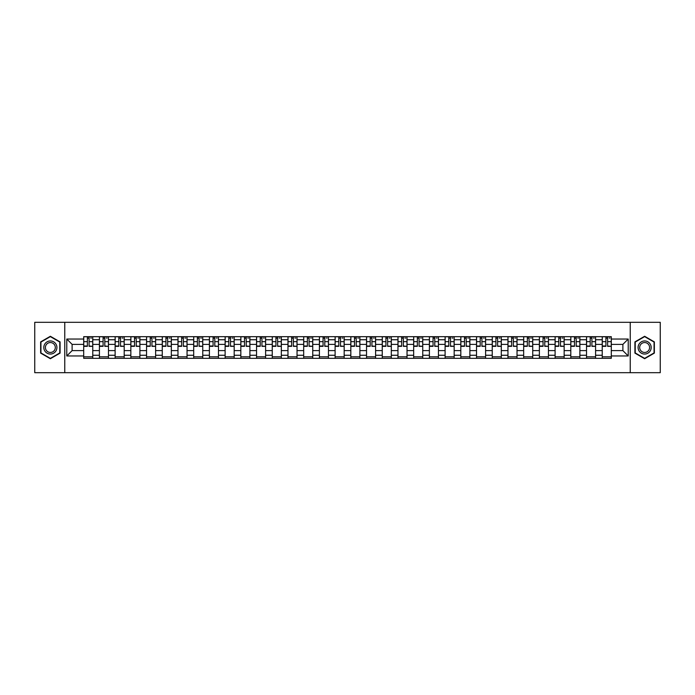 <?xml version="1.0" encoding="UTF-8"?>
<svg xmlns="http://www.w3.org/2000/svg" width="695" height="695" viewBox="0 0 695 695"><rect width="100%" height="100%" fill="white"/><g stroke="black" fill="none" stroke-linecap="round" stroke-linejoin="round"><path stroke-width="1.04" d="M630.235 372.685L660.25 372.685L660.25 322.315L34.75 322.315L34.75 372.685L630.235 372.685L630.235 322.315M99.411 358.325L99.411 339.742L92.765 339.742L92.765 358.325M92.765 339.742L92.765 336.675M99.411 339.742L99.411 336.675M108.481 336.675L108.481 358.325M115.127 358.325L115.127 336.675M124.197 336.675L124.197 358.325M130.842 358.325L130.842 336.675M139.904 336.675L139.904 358.325M146.558 358.325L146.558 336.675M155.619 336.675L155.619 358.325M162.265 358.325L162.265 336.675M171.335 336.675L171.335 358.325M177.981 358.325L177.981 336.675M187.042 336.675L187.042 358.325M193.697 358.325L193.697 336.675M202.758 336.675L202.758 358.325M209.404 358.325L209.404 336.675M218.473 336.675L218.473 358.325M225.119 358.325L225.119 336.675M234.189 336.675L234.189 358.325M240.835 358.325L240.835 336.675M249.896 336.675L249.896 358.325M256.542 358.325L256.542 336.675M265.612 336.675L265.612 358.325M272.258 358.325L272.258 336.675M281.327 336.675L281.327 358.325M287.973 358.325L287.973 336.675M297.034 336.675L297.034 358.325M303.689 358.325L303.689 336.675M312.75 336.675L312.75 358.325M319.396 358.325L319.396 336.675M328.466 336.675L328.466 358.325M335.112 358.325L335.112 336.675M344.173 336.675L344.173 358.325M350.827 358.325L350.827 336.675M359.888 336.675L359.888 358.325M366.534 358.325L366.534 336.675M375.604 336.675L375.604 358.325M382.25 358.325L382.25 336.675M391.311 336.675L391.311 358.325M397.966 358.325L397.966 336.675M407.027 336.675L407.027 358.325M413.673 358.325L413.673 336.675M422.742 336.675L422.742 358.325M429.388 358.325L429.388 336.675M438.458 336.675L438.458 358.325M445.104 358.325L445.104 336.675M454.165 336.675L454.165 358.325M460.811 358.325L460.811 336.675M469.881 336.675L469.881 358.325M476.527 358.325L476.527 336.675M485.597 336.675L485.597 358.325M492.242 358.325L492.242 336.675M501.303 336.675L501.303 358.325M507.958 358.325L507.958 336.675M517.019 336.675L517.019 358.325M523.665 358.325L523.665 336.675M532.735 336.675L532.735 358.325M539.381 358.325L539.381 336.675M548.442 336.675L548.442 358.325M555.096 358.325L555.096 336.675M564.158 336.675L564.158 358.325M570.803 358.325L570.803 336.675M579.873 336.675L579.873 358.325M586.519 358.325L586.519 336.675M595.589 336.675L595.589 358.325M602.235 358.325L602.235 336.675M602.235 350.619L595.589 350.619M586.519 350.619L579.873 350.619M570.803 350.619L564.158 350.619M555.096 350.619L548.442 350.619M539.381 350.619L532.735 350.619M523.665 350.619L517.019 350.619M507.958 350.619L501.303 350.619M492.242 350.619L485.597 350.619M476.527 350.619L469.881 350.619M460.811 350.619L454.165 350.619M445.104 350.619L438.458 350.619M429.388 350.619L422.742 350.619M413.673 350.619L407.027 350.619M397.966 350.619L391.311 350.619M382.25 350.619L375.604 350.619M366.534 350.619L359.888 350.619M350.827 350.619L344.173 350.619M335.112 350.619L328.466 350.619M319.396 350.619L312.75 350.619M303.689 350.619L297.034 350.619M287.973 350.619L281.327 350.619M272.258 350.619L265.612 350.619M256.542 350.619L249.896 350.619M240.835 350.619L234.189 350.619M225.119 350.619L218.473 350.619M209.404 350.619L202.758 350.619M193.697 350.619L187.042 350.619M177.981 350.619L171.335 350.619M162.265 350.619L155.619 350.619M146.558 350.619L139.904 350.619M130.842 350.619L124.197 350.619M115.127 350.619L108.481 350.619M99.411 350.619L92.765 350.619M602.235 344.381L595.589 344.381M586.519 344.381L579.873 344.381M570.803 344.381L564.158 344.381M555.096 344.381L548.442 344.381M539.381 344.381L532.735 344.381M523.665 344.381L517.019 344.381M507.958 344.381L501.303 344.381M492.242 344.381L485.597 344.381M476.527 344.381L469.881 344.381M460.811 344.381L454.165 344.381M445.104 344.381L438.458 344.381M429.388 344.381L422.742 344.381M413.673 344.381L407.027 344.381M397.966 344.381L391.311 344.381M382.25 344.381L375.604 344.381M366.534 344.381L359.888 344.381M350.827 344.381L344.173 344.381M335.112 344.381L328.466 344.381M319.396 344.381L312.75 344.381M303.689 344.381L297.034 344.381M287.973 344.381L281.327 344.381M272.258 344.381L265.612 344.381M256.542 344.381L249.896 344.381M240.835 344.381L234.189 344.381M225.119 344.381L218.473 344.381M209.404 344.381L202.758 344.381M193.697 344.381L187.042 344.381M177.981 344.381L171.335 344.381M162.265 344.381L155.619 344.381M146.558 344.381L139.904 344.381M130.842 344.381L124.197 344.381M115.127 344.381L108.481 344.381M99.411 344.381L92.765 344.381M72.115 350.619L83.704 350.619L83.704 344.381L72.115 344.381L72.115 350.619L66.781 355.962L66.781 339.038L83.704 339.038L83.704 344.381M611.296 344.381L611.296 350.619L622.885 350.619L622.885 344.381L611.296 344.381L611.296 336.675L83.704 336.675L83.704 339.038M611.296 339.038L628.219 339.038L628.219 355.962L611.296 355.962L611.296 350.619M83.704 350.619L83.704 358.325L611.296 358.325L611.296 355.962M83.704 355.962L66.781 355.962M64.765 372.685L64.765 322.315M60.083 341.888L50.361 336.276L40.64 341.888L40.64 353.112L50.361 358.724L60.083 353.112L60.083 341.888M654.36 341.888L644.639 336.276L634.917 341.888L634.917 353.112L644.639 358.724L654.36 353.112L654.36 341.888M92.765 356.813L83.704 356.813M87.379 338.187L89.09 338.187M108.481 356.813L99.411 356.813M103.095 338.187L104.806 338.187M124.197 356.813L115.127 356.813M118.802 338.187L120.513 338.187M139.904 356.813L130.842 356.813M134.517 338.187L136.229 338.187M155.619 356.813L146.558 356.813M150.233 338.187L151.944 338.187M171.335 356.813L162.265 356.813M165.94 338.187L167.66 338.187M187.042 356.813L177.981 356.813M181.656 338.187L183.367 338.187M202.758 356.813L193.697 356.813M197.371 338.187L199.083 338.187M218.473 356.813L209.404 356.813M213.087 338.187L214.798 338.187M234.189 356.813L225.119 356.813M228.794 338.187L230.505 338.187M249.896 356.813L240.835 356.813M244.51 338.187L246.221 338.187M265.612 356.813L256.542 356.813M260.225 338.187L261.937 338.187M281.327 356.813L272.258 356.813M275.932 338.187L277.644 338.187M297.034 356.813L287.973 356.813M291.648 338.187L293.36 338.187M312.75 356.813L303.689 356.813M307.364 338.187L309.075 338.187M328.466 356.813L319.396 356.813M323.071 338.187L324.791 338.187M344.173 356.813L335.112 356.813M338.786 338.187L340.498 338.187M359.888 356.813L350.827 356.813M354.502 338.187L356.214 338.187M375.604 356.813L366.534 356.813M370.209 338.187L371.929 338.187M391.311 356.813L382.25 356.813M385.925 338.187L387.636 338.187M407.027 356.813L397.966 356.813M401.641 338.187L403.352 338.187M422.742 356.813L413.673 356.813M417.356 338.187L419.068 338.187M438.458 356.813L429.388 356.813M433.063 338.187L434.775 338.187M454.165 356.813L445.104 356.813M448.779 338.187L450.49 338.187M469.881 356.813L460.811 356.813M464.495 338.187L466.206 338.187M485.597 356.813L476.527 356.813M480.202 338.187L481.913 338.187M501.303 356.813L492.242 356.813M495.917 338.187L497.629 338.187M517.019 356.813L507.958 356.813M511.633 338.187L513.344 338.187M532.735 356.813L523.665 356.813M527.34 338.187L529.06 338.187M548.442 356.813L539.381 356.813M543.056 338.187L544.767 338.187M564.158 356.813L555.096 356.813M558.771 338.187L560.483 338.187M579.873 356.813L570.803 356.813M574.487 338.187L576.198 338.187M595.589 356.813L586.519 356.813M590.194 338.187L591.905 338.187M611.296 356.813L602.235 356.813M605.91 338.187L607.621 338.187M66.781 339.038L72.115 344.381M622.885 350.619L628.219 355.962M622.885 344.381L628.219 339.038M89.09 345.997L92.713 346.345L89.09 346.345L89.09 336.771L92.713 336.771L90.706 336.771M92.713 345.997L92.713 336.771M87.379 338.083L89.09 338.083M90.706 338.083L91.41 338.083M85.763 336.771L83.756 336.771L83.756 346.345L87.379 346.345L87.379 336.771L85.919 336.771M83.756 336.771L90.55 336.771M104.806 345.997L108.429 346.345L104.806 346.345L104.806 336.771L108.429 336.771L106.413 336.771M108.429 345.997L108.429 336.771M103.095 338.083L104.806 338.083M106.413 338.083L107.117 338.083M101.479 336.771L99.463 336.771L99.463 346.345L103.095 346.345L103.095 336.771L101.635 336.771M99.463 336.771L106.266 336.771M120.513 345.997L124.144 346.345L120.513 346.345L120.513 336.771L124.144 336.771L122.129 336.771M124.144 345.997L124.144 336.771M118.802 338.083L120.513 338.083M122.129 338.083L122.833 338.083M117.194 336.771L115.179 336.771L115.179 346.345L118.802 346.345L118.802 336.771L117.342 336.771M115.179 336.771L121.981 336.771M44.688 350.775A6.55 6.55 0 0 0 53.637 353.173A6.55 6.55 0 0 0 56.034 344.225A6.55 6.55 0 0 0 47.086 341.827A6.55 6.55 0 0 0 44.688 350.775M46.07 349.976A4.961 4.961 0 0 0 52.837 351.792A4.961 4.961 0 0 0 54.653 345.024A4.961 4.961 0 0 0 47.886 343.208A4.961 4.961 0 0 0 46.07 349.976M50.361 336.623L59.779 342.062L59.779 352.938L50.361 358.377L40.944 352.938L40.944 342.062L50.361 336.623M638.966 350.775A6.55 6.55 0 0 0 647.914 353.173A6.55 6.55 0 0 0 650.312 344.225A6.55 6.55 0 0 0 641.363 341.827A6.55 6.55 0 0 0 638.966 350.775M640.347 349.976A4.961 4.961 0 0 0 647.115 351.792A4.961 4.961 0 0 0 648.93 345.024A4.961 4.961 0 0 0 642.163 343.208A4.961 4.961 0 0 0 640.347 349.976M644.639 336.623L654.056 342.062L654.056 352.938L644.639 358.377L635.221 352.938L635.221 342.062L644.639 336.623M136.229 345.997L139.86 346.345L136.229 346.345L136.229 336.771L139.86 336.771L137.845 336.771M139.86 345.997L139.86 336.771M134.517 338.083L136.229 338.083M137.845 338.083L138.548 338.083M132.91 336.771L130.895 336.771L130.895 346.345L134.517 346.345L134.517 336.771L133.058 336.771M130.895 336.771L137.688 336.771M151.944 345.997L155.567 346.345L151.944 346.345L151.944 336.771L155.567 336.771L153.552 336.771M155.567 345.997L155.567 336.771M150.233 338.083L151.944 338.083M153.552 338.083L154.264 338.083M148.617 336.771L146.602 336.771L146.602 346.345L150.233 346.345L150.233 336.771L148.773 336.771M146.602 336.771L153.404 336.771M167.66 345.997L171.283 346.345L167.66 346.345L167.66 336.771L171.283 336.771L169.267 336.771M171.283 345.997L171.283 336.771M165.94 338.083L167.66 338.083M169.267 338.083L169.971 338.083M164.333 336.771L162.317 336.771L162.317 346.345L165.94 346.345L165.94 336.771L164.48 336.771M162.317 336.771L169.12 336.771M183.367 345.997L186.998 346.345L183.367 346.345L183.367 336.771L186.998 336.771L184.983 336.771M186.998 345.997L186.998 336.771M181.656 338.083L183.367 338.083M184.983 338.083L185.687 338.083M180.048 336.771L178.033 336.771L178.033 346.345L181.656 346.345L181.656 336.771L180.196 336.771M178.033 336.771L184.827 336.771M199.083 345.997L202.705 346.345L199.083 346.345L199.083 336.771L202.705 336.771L200.69 336.771M202.705 345.997L202.705 336.771M197.371 338.083L199.083 338.083M200.69 338.083L201.402 338.083M195.755 336.771L193.74 336.771L193.74 346.345L197.371 346.345L197.371 336.771L195.912 336.771M193.74 336.771L200.542 336.771M214.798 345.997L218.421 346.345L214.798 346.345L214.798 336.771L218.421 336.771L216.406 336.771M218.421 345.997L218.421 336.771M213.087 338.083L214.798 338.083M216.406 338.083L217.109 338.083M211.471 336.771L209.456 336.771L209.456 346.345L213.087 346.345L213.087 336.771L211.619 336.771M209.456 336.771L216.258 336.771M230.505 345.997L234.137 346.345L230.505 346.345L230.505 336.771L234.137 336.771L232.121 336.771M234.137 345.997L234.137 336.771M228.794 338.083L230.505 338.083M232.121 338.083L232.825 338.083M227.187 336.771L225.171 336.771L225.171 346.345L228.794 346.345L228.794 336.771L227.335 336.771M225.171 336.771L231.965 336.771M246.221 345.997L249.844 346.345L246.221 346.345L246.221 336.771L249.844 336.771L247.837 336.771M249.844 345.997L249.844 336.771M244.51 338.083L246.221 338.083M247.837 338.083L248.541 338.083M242.894 336.771L240.887 336.771L240.887 346.345L244.51 346.345L244.51 336.771L243.05 336.771M240.887 336.771L247.681 336.771M261.937 345.997L265.56 346.345L261.937 346.345L261.937 336.771L265.56 336.771L263.544 336.771M265.56 345.997L265.56 336.771M260.225 338.083L261.937 338.083M263.544 338.083L264.248 338.083M258.61 336.771L256.594 336.771L256.594 346.345L260.225 346.345L260.225 336.771L258.766 336.771M256.594 336.771L263.396 336.771M277.644 345.997L281.275 346.345L277.644 346.345L277.644 336.771L281.275 336.771L279.26 336.771M281.275 345.997L281.275 336.771M275.932 338.083L277.644 338.083M279.26 338.083L279.963 338.083M274.325 336.771L272.31 336.771L272.31 346.345L275.932 346.345L275.932 336.771L274.473 336.771M272.31 336.771L279.112 336.771M293.36 345.997L296.991 346.345L293.36 346.345L293.36 336.771L296.991 336.771L294.975 336.771M296.991 345.997L296.991 336.771M291.648 338.083L293.36 338.083M294.975 338.083L295.679 338.083M290.041 336.771L288.025 336.771L288.025 346.345L291.648 346.345L291.648 336.771L290.189 336.771M288.025 336.771L294.819 336.771M309.075 345.997L312.698 346.345L309.075 346.345L309.075 336.771L312.698 336.771L310.682 336.771M312.698 345.997L312.698 336.771M307.364 338.083L309.075 338.083M310.682 338.083L311.386 338.083M305.748 336.771L303.732 336.771L303.732 346.345L307.364 346.345L307.364 336.771L305.904 336.771M303.732 336.771L310.535 336.771M324.791 345.997L328.414 346.345L324.791 346.345L324.791 336.771L328.414 336.771L326.398 336.771M328.414 345.997L328.414 336.771M323.071 338.083L324.791 338.083M326.398 338.083L327.102 338.083M321.464 336.771L319.448 336.771L319.448 346.345L323.071 346.345L323.071 336.771L321.611 336.771M319.448 336.771L326.25 336.771M340.498 345.997L344.129 346.345L340.498 346.345L340.498 336.771L344.129 336.771L342.114 336.771M344.129 345.997L344.129 336.771M338.786 338.083L340.498 338.083M342.114 338.083L342.817 338.083M337.179 336.771L335.164 336.771L335.164 346.345L338.786 346.345L338.786 336.771L337.327 336.771M335.164 336.771L341.957 336.771M356.214 345.997L359.836 346.345L356.214 346.345L356.214 336.771L359.836 336.771L357.821 336.771M359.836 345.997L359.836 336.771M354.502 338.083L356.214 338.083M357.821 338.083L358.533 338.083M352.886 336.771L350.871 336.771L350.871 346.345L354.502 346.345L354.502 336.771L353.043 336.771M350.871 336.771L357.673 336.771M371.929 345.997L375.552 346.345L371.929 346.345L371.929 336.771L375.552 336.771L373.536 336.771M375.552 345.997L375.552 336.771M370.209 338.083L371.929 338.083M373.536 338.083L374.24 338.083M368.602 336.771L366.586 336.771L366.586 346.345L370.209 346.345L370.209 336.771L368.75 336.771M366.586 336.771L373.389 336.771M387.636 345.997L391.268 346.345L387.636 346.345L387.636 336.771L391.268 336.771L389.252 336.771M391.268 345.997L391.268 336.771M385.925 338.083L387.636 338.083M389.252 338.083L389.956 338.083M384.318 336.771L382.302 336.771L382.302 346.345L385.925 346.345L385.925 336.771L384.465 336.771M382.302 336.771L389.096 336.771M403.352 345.997L406.975 346.345L403.352 346.345L403.352 336.771L406.975 336.771L404.959 336.771M406.975 345.997L406.975 336.771M401.641 338.083L403.352 338.083M404.959 338.083L405.671 338.083M400.025 336.771L398.009 336.771L398.009 346.345L401.641 346.345L401.641 336.771L400.181 336.771M398.009 336.771L404.811 336.771M419.068 345.997L422.69 346.345L419.068 346.345L419.068 336.771L422.69 336.771L420.675 336.771M422.69 345.997L422.69 336.771M417.356 338.083L419.068 338.083M420.675 338.083L421.379 338.083M415.74 336.771L413.725 336.771L413.725 346.345L417.356 346.345L417.356 336.771L415.888 336.771M413.725 336.771L420.527 336.771M434.775 345.997L438.406 346.345L434.775 346.345L434.775 336.771L438.406 336.771L436.391 336.771M438.406 345.997L438.406 336.771M433.063 338.083L434.775 338.083M436.391 338.083L437.094 338.083M431.456 336.771L429.44 336.771L429.44 346.345L433.063 346.345L433.063 336.771L431.604 336.771M429.44 336.771L436.234 336.771M450.49 345.997L454.113 346.345L450.49 346.345L450.49 336.771L454.113 336.771L452.106 336.771M454.113 345.997L454.113 336.771M448.779 338.083L450.49 338.083M452.106 338.083L452.81 338.083M447.163 336.771L445.156 336.771L445.156 346.345L448.779 346.345L448.779 336.771L447.319 336.771M445.156 336.771L451.95 336.771M466.206 345.997L469.829 346.345L466.206 346.345L466.206 336.771L469.829 336.771L467.813 336.771M469.829 345.997L469.829 336.771M464.495 338.083L466.206 338.083M467.813 338.083L468.517 338.083M462.879 336.771L460.863 336.771L460.863 346.345L464.495 346.345L464.495 336.771L463.035 336.771M460.863 336.771L467.666 336.771M481.913 345.997L485.544 346.345L481.913 346.345L481.913 336.771L485.544 336.771L483.529 336.771M485.544 345.997L485.544 336.771M480.202 338.083L481.913 338.083M483.529 338.083L484.233 338.083M478.594 336.771L476.579 336.771L476.579 346.345L480.202 346.345L480.202 336.771L478.742 336.771M476.579 336.771L483.381 336.771M497.629 345.997L501.26 346.345L497.629 346.345L497.629 336.771L501.26 336.771L499.245 336.771M501.26 345.997L501.26 336.771M495.917 338.083L497.629 338.083M499.245 338.083L499.948 338.083M494.31 336.771L492.295 336.771L492.295 346.345L495.917 346.345L495.917 336.771L494.458 336.771M492.295 336.771L499.088 336.771M513.344 345.997L516.967 346.345L513.344 346.345L513.344 336.771L516.967 336.771L514.952 336.771M516.967 345.997L516.967 336.771M511.633 338.083L513.344 338.083M514.952 338.083L515.664 338.083M510.017 336.771L508.002 336.771L508.002 346.345L511.633 346.345L511.633 336.771L510.173 336.771M508.002 336.771L514.804 336.771M529.06 345.997L532.683 346.345L529.06 346.345L529.06 336.771L532.683 336.771L530.667 336.771M532.683 345.997L532.683 336.771M527.34 338.083L529.06 338.083M530.667 338.083L531.371 338.083M525.733 336.771L523.717 336.771L523.717 346.345L527.34 346.345L527.34 336.771L525.88 336.771M523.717 336.771L530.52 336.771M544.767 345.997L548.398 346.345L544.767 346.345L544.767 336.771L548.398 336.771L546.383 336.771M548.398 345.997L548.398 336.771M543.056 338.083L544.767 338.083M546.383 338.083L547.087 338.083M541.448 336.771L539.433 336.771L539.433 346.345L543.056 346.345L543.056 336.771L541.596 336.771M539.433 336.771L546.227 336.771M560.483 345.997L564.105 346.345L560.483 346.345L560.483 336.771L564.105 336.771L562.09 336.771M564.105 345.997L564.105 336.771M558.771 338.083L560.483 338.083M562.09 338.083L562.802 338.083M557.155 336.771L555.14 336.771L555.14 346.345L558.771 346.345L558.771 336.771L557.312 336.771M555.14 336.771L561.942 336.771M576.198 345.997L579.821 346.345L576.198 346.345L576.198 336.771L579.821 336.771L577.806 336.771M579.821 345.997L579.821 336.771M574.487 338.083L576.198 338.083M577.806 338.083L578.509 338.083M572.871 336.771L570.856 336.771L570.856 346.345L574.487 346.345L574.487 336.771L573.019 336.771M570.856 336.771L577.658 336.771M591.905 345.997L595.537 346.345L591.905 346.345L591.905 336.771L595.537 336.771L593.521 336.771M595.537 345.997L595.537 336.771M590.194 338.083L591.905 338.083M593.521 338.083L594.225 338.083M588.587 336.771L586.571 336.771L586.571 346.345L590.194 346.345L590.194 336.771L588.735 336.771M586.571 336.771L593.365 336.771M607.621 345.997L611.244 346.345L607.621 346.345L607.621 336.771L611.244 336.771L609.237 336.771M611.244 345.997L611.244 336.771M605.91 338.083L607.621 338.083M609.237 338.083L609.941 338.083M604.294 336.771L602.287 336.771L602.287 346.345L605.91 346.345L605.91 336.771L604.45 336.771M602.287 336.771L609.081 336.771M586.519 339.742L579.873 339.742M570.803 339.742L564.158 339.742M555.096 339.742L548.442 339.742M539.381 339.742L532.735 339.742M523.665 339.742L517.019 339.742M507.958 339.742L501.303 339.742M492.242 339.742L485.597 339.742M476.527 339.742L469.881 339.742M460.811 339.742L454.165 339.742M445.104 339.742L438.458 339.742M429.388 339.742L422.742 339.742M413.673 339.742L407.027 339.742M397.966 339.742L391.311 339.742M382.25 339.742L375.604 339.742M366.534 339.742L359.888 339.742M350.827 339.742L344.173 339.742M335.112 339.742L328.466 339.742M319.396 339.742L312.75 339.742M303.689 339.742L297.034 339.742M287.973 339.742L281.327 339.742M272.258 339.742L265.612 339.742M256.542 339.742L249.896 339.742M240.835 339.742L234.189 339.742M225.119 339.742L218.473 339.742M209.404 339.742L202.758 339.742M193.697 339.742L187.042 339.742M177.981 339.742L171.335 339.742M162.265 339.742L155.619 339.742M146.558 339.742L139.904 339.742M130.842 339.742L124.197 339.742M115.127 339.742L108.481 339.742M602.235 339.742L595.589 339.742M586.519 355.258L579.873 355.258M570.803 355.258L564.158 355.258M555.096 355.258L548.442 355.258M539.381 355.258L532.735 355.258M523.665 355.258L517.019 355.258M507.958 355.258L501.303 355.258M492.242 355.258L485.597 355.258M476.527 355.258L469.881 355.258M460.811 355.258L454.165 355.258M445.104 355.258L438.458 355.258M429.388 355.258L422.742 355.258M413.673 355.258L407.027 355.258M397.966 355.258L391.311 355.258M382.25 355.258L375.604 355.258M366.534 355.258L359.888 355.258M350.827 355.258L344.173 355.258M335.112 355.258L328.466 355.258M319.396 355.258L312.75 355.258M303.689 355.258L297.034 355.258M287.973 355.258L281.327 355.258M272.258 355.258L265.612 355.258M256.542 355.258L249.896 355.258M240.835 355.258L234.189 355.258M225.119 355.258L218.473 355.258M209.404 355.258L202.758 355.258M193.697 355.258L187.042 355.258M177.981 355.258L171.335 355.258M162.265 355.258L155.619 355.258M146.558 355.258L139.904 355.258M130.842 355.258L124.197 355.258M115.127 355.258L108.481 355.258M99.411 355.258L92.765 355.258M602.235 355.258L595.589 355.258M89.09 341.662L92.713 341.662M83.756 345.997L87.379 345.997M83.756 341.662L87.379 341.662M104.806 341.662L108.429 341.662M99.463 345.997L103.095 345.997M99.463 341.662L103.095 341.662M120.513 341.662L124.144 341.662M115.179 345.997L118.802 345.997M115.179 341.662L118.802 341.662M136.229 341.662L139.86 341.662M130.895 345.997L134.517 345.997M130.895 341.662L134.517 341.662M151.944 341.662L155.567 341.662M146.602 345.997L150.233 345.997M146.602 341.662L150.233 341.662M167.66 341.662L171.283 341.662M162.317 345.997L165.94 345.997M162.317 341.662L165.94 341.662M183.367 341.662L186.998 341.662M178.033 345.997L181.656 345.997M178.033 341.662L181.656 341.662M199.083 341.662L202.705 341.662M193.74 345.997L197.371 345.997M193.74 341.662L197.371 341.662M214.798 341.662L218.421 341.662M209.456 345.997L213.087 345.997M209.456 341.662L213.087 341.662M230.505 341.662L234.137 341.662M225.171 345.997L228.794 345.997M225.171 341.662L228.794 341.662M246.221 341.662L249.844 341.662M240.887 345.997L244.51 345.997M240.887 341.662L244.51 341.662M261.937 341.662L265.56 341.662M256.594 345.997L260.225 345.997M256.594 341.662L260.225 341.662M277.644 341.662L281.275 341.662M272.31 345.997L275.932 345.997M272.31 341.662L275.932 341.662M293.36 341.662L296.991 341.662M288.025 345.997L291.648 345.997M288.025 341.662L291.648 341.662M309.075 341.662L312.698 341.662M303.732 345.997L307.364 345.997M303.732 341.662L307.364 341.662M324.791 341.662L328.414 341.662M319.448 345.997L323.071 345.997M319.448 341.662L323.071 341.662M340.498 341.662L344.129 341.662M335.164 345.997L338.786 345.997M335.164 341.662L338.786 341.662M356.214 341.662L359.836 341.662M350.871 345.997L354.502 345.997M350.871 341.662L354.502 341.662M371.929 341.662L375.552 341.662M366.586 345.997L370.209 345.997M366.586 341.662L370.209 341.662M387.636 341.662L391.268 341.662M382.302 345.997L385.925 345.997M382.302 341.662L385.925 341.662M403.352 341.662L406.975 341.662M398.009 345.997L401.641 345.997M398.009 341.662L401.641 341.662M419.068 341.662L422.69 341.662M413.725 345.997L417.356 345.997M413.725 341.662L417.356 341.662M434.775 341.662L438.406 341.662M429.44 345.997L433.063 345.997M429.44 341.662L433.063 341.662M450.49 341.662L454.113 341.662M445.156 345.997L448.779 345.997M445.156 341.662L448.779 341.662M466.206 341.662L469.829 341.662M460.863 345.997L464.495 345.997M460.863 341.662L464.495 341.662M481.913 341.662L485.544 341.662M476.579 345.997L480.202 345.997M476.579 341.662L480.202 341.662M497.629 341.662L501.26 341.662M492.295 345.997L495.917 345.997M492.295 341.662L495.917 341.662M513.344 341.662L516.967 341.662M508.002 345.997L511.633 345.997M508.002 341.662L511.633 341.662M529.06 341.662L532.683 341.662M523.717 345.997L527.34 345.997M523.717 341.662L527.34 341.662M544.767 341.662L548.398 341.662M539.433 345.997L543.056 345.997M539.433 341.662L543.056 341.662M560.483 341.662L564.105 341.662M555.14 345.997L558.771 345.997M555.14 341.662L558.771 341.662M576.198 341.662L579.821 341.662M570.856 345.997L574.487 345.997M570.856 341.662L574.487 341.662M591.905 341.662L595.537 341.662M586.571 345.997L590.194 345.997M586.571 341.662L590.194 341.662M607.621 341.662L611.244 341.662M602.287 345.997L605.91 345.997M602.287 341.662L605.91 341.662"/></g></svg>
